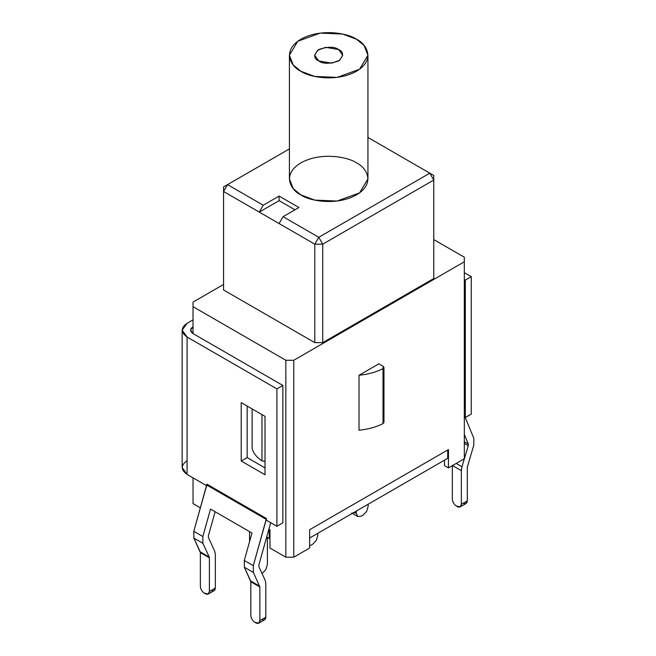 <?xml version="1.0" encoding="UTF-8"?>
<svg xmlns="http://www.w3.org/2000/svg" width="656" height="656" viewBox="0 0 656 656"><rect width="100%" height="100%" fill="white"/><g stroke="black" fill="none" stroke-linecap="round" stroke-linejoin="round"><path stroke-width="0.98" d="M261.974 460.897L261.974 414.608L261.974 460.897C256.627 457.281 253.339 453.124 252.125 448.425L252.125 408.926L252.125 448.425C253.339 453.124 256.627 457.281 261.974 460.897M193.028 302.096L223.565 284.466L193.028 302.096L193.028 306.68L285.836 360.267L293.773 360.267L464.325 261.793L464.325 257.218L433.78 239.588L464.325 257.218L464.325 261.793L293.773 360.267L293.773 557.198L309.64 548.039L309.64 529.72L448.458 449.573L309.64 529.72L309.64 548.039L293.773 557.198L293.773 360.267L285.836 360.267L193.028 306.68L193.028 333.584L193.028 302.096M269.977 529.72L268.903 529.105L269.977 529.72L269.977 548.039L285.836 557.198L285.836 360.267L285.836 557.198L293.773 557.198L285.836 557.198L269.977 548.039L269.977 529.72M223.565 289.96L314.79 342.629L314.79 244.163L223.565 191.495L223.565 289.96L223.565 191.495L259.268 212.101L279.095 200.654L279.095 196.07L298.931 207.526L283.064 216.685L318.759 237.292L429.819 173.176L367.942 137.448L429.819 173.176L318.759 237.292L283.064 216.685L298.931 207.526L279.095 196.07L263.228 205.23L279.095 196.07L279.095 200.654L294.962 209.813L279.095 200.654L259.268 212.101L279.095 223.557L283.064 216.685L279.095 223.557L314.79 244.163L314.79 342.629L223.565 289.96M289.411 148.904L227.534 184.623L263.228 205.23L259.268 212.101L263.228 205.23L227.534 184.623L223.565 191.495L223.565 186.911L223.565 191.495L227.534 184.623L223.565 186.911L289.411 148.904M356.438 162.868C365.679 166.911 376.61 182.844 356.438 194.93C335.511 206.574 307.918 200.26 300.907 194.93C291.674 190.888 280.743 174.955 300.907 162.868C321.842 151.224 349.435 157.538 356.438 162.868M433.78 278.513L322.727 342.629L314.79 342.629L322.727 342.629L433.78 278.513L433.78 180.047L322.727 244.163L322.727 342.629L322.727 244.163L314.79 244.163L318.759 237.292L314.79 244.163L322.727 244.163L318.759 237.292L322.727 244.163L433.78 180.047L429.819 173.176L433.78 175.464L429.819 173.176L433.78 180.047L433.78 175.464L433.78 278.513M193.028 477.855L193.028 503.619L200.383 507.867L193.028 503.619L193.028 477.855M448.458 449.573L448.458 467.892L464.325 458.733L464.325 261.793L464.325 458.733L448.458 467.892L448.458 449.573M359.021 430.221L359.021 375.265L378.848 363.818L383.153 366.294L378.848 363.818L359.021 375.265L359.021 430.221C368.09 429.311 376.093 427.113 383.022 423.612L383.022 368.656C376.093 372.149 368.09 374.355 359.021 375.265C368.09 374.355 376.093 372.149 383.022 368.656L383.153 366.294L383.973 367.442L383.022 368.656L383.022 423.612C376.093 427.113 368.09 429.311 359.021 430.221M356.438 39.212L364.105 45.469L367.942 55.243L359.595 69.216L337.069 77.383L314.757 76.44L300.907 71.274L293.24 65.01L289.411 55.243L297.758 41.271L320.276 33.095L342.596 34.046L356.438 39.212C349.435 33.882 321.842 27.568 300.907 39.212C280.743 51.291 291.674 67.224 300.907 71.274C307.918 76.604 335.511 82.918 356.438 71.274C376.61 59.188 365.679 43.255 356.438 39.212M289.411 55.243L289.411 178.899L293.24 188.666L300.907 194.93L314.757 200.096L337.069 201.048L359.595 192.872L367.942 178.899L367.942 55.243M318.759 60.967C313.511 58.589 313.511 54.768 318.759 49.52C327.852 46.486 334.47 46.486 338.594 49.52C343.842 51.898 343.842 55.711 338.594 60.967C329.492 64.001 322.883 64.001 318.759 60.967L331.674 63.148L339.718 60.229L342.694 55.243L338.594 49.52L325.679 47.33L317.635 50.25L314.65 55.243L318.759 60.967M444.489 460.168L444.489 465.604L448.458 467.892L444.489 465.604L444.489 460.168M265.016 461.365L262.113 460.979L265.016 461.365M383.153 421.259L383.022 423.612L383.973 422.398L383.973 367.442M460.184 506.875L466.137 503.439L467.302 500.872L467.302 467.22L473.763 445.227L473.853 438.331L465.194 417.446L473.853 438.331L473.763 445.227L467.302 467.22L467.302 500.872L461.348 504.3L460.184 506.875L456.289 505.965L457.38 506.596C459.774 507.687 461.094 506.924 461.348 504.3L461.348 470.655L452.328 465.44L452.328 499.093C452.574 502.004 453.903 504.292 456.289 505.965C453.903 504.292 452.574 502.004 452.328 499.093L452.328 465.44L461.348 470.655L461.963 466.752L456.199 463.423L461.963 466.752L468.277 445.736L464.325 443.448L468.277 445.736L468.302 444.014L464.325 441.718L468.302 444.014L464.325 434.411L468.302 444.014L468.277 445.736L461.963 466.752L461.348 470.655L461.348 504.3L467.302 500.872C467.047 503.488 465.727 504.251 463.333 503.16M464.325 416.945L465.317 417.511L465.317 280.12L464.325 279.546L465.317 280.12L471.262 276.684L471.262 414.075L471.262 276.684L464.325 272.675L471.262 276.684L465.317 280.12L465.317 417.511L471.262 414.075L465.317 417.511L464.325 416.945M208.223 594.057L214.176 590.63L215.34 588.055L215.34 554.41L214.717 551.22L208.403 537.494L208.387 535.796L215.127 511.737L208.387 535.796L208.403 537.494L214.717 551.22L215.34 554.41L215.34 588.055L209.387 591.491L208.223 594.057L204.328 593.155C201.941 591.482 200.613 589.195 200.367 586.284L200.367 552.631L193.897 538.109L193.807 531.311L206.911 484.161L266.402 518.511L253.306 565.661L253.388 572.458L259.858 586.981L259.858 620.633L258.694 623.2L254.799 622.29L255.889 622.921C258.284 624.012 259.604 623.249 259.858 620.633L259.858 586.981L253.388 572.458L253.306 565.661L266.27 519.413L206.779 485.063L193.807 531.311L202.835 536.526L210.527 509.081L251.978 533.016L244.286 560.454L253.306 565.661L244.286 560.454L244.368 567.251L253.388 572.458L244.368 567.251L250.682 580.978L259.702 586.185L250.682 580.978L250.838 581.774L259.858 586.981L250.838 581.774L250.838 615.426C251.092 618.329 252.412 620.617 254.799 622.29C252.412 620.617 251.092 618.329 250.838 615.426L250.838 581.774L244.368 567.251L244.286 560.454L251.978 533.016L210.527 509.081L202.835 536.526L193.807 531.311L193.897 538.109L202.917 543.316L202.835 536.526L202.917 543.316L193.897 538.109L200.211 551.835L209.231 557.042L202.917 543.316L209.231 557.042L200.211 551.835L200.367 552.631L209.387 557.846L209.231 557.042L209.387 557.846L200.367 552.631L200.367 586.284C200.613 589.195 201.941 591.482 204.328 593.155L205.418 593.787C207.813 594.869 209.133 594.106 209.387 591.491L209.387 557.846L209.387 591.491L215.34 588.055C215.086 590.671 213.766 591.441 211.371 590.351M258.694 623.2L264.647 619.764L265.811 617.198L259.858 620.633L265.811 617.198L265.811 583.545L265.188 580.363L258.874 566.636L258.858 564.931L270.698 522.693L258.858 564.931L258.874 566.636L265.188 580.363L265.811 583.545L265.811 617.198C265.557 619.813 264.237 620.576 261.842 619.485M193.028 333.584L282.867 385.449L282.867 522.848L282.867 385.449L193.028 333.584C189.814 331.296 189.814 329.009 193.028 326.713L190.56 330.148L193.028 333.584M247.164 406.064L247.164 457.585L265.016 467.892L247.164 457.585L241.219 461.02L241.219 402.628L265.016 416.371L265.016 474.764L241.219 461.02L265.016 474.764L265.016 416.371L241.219 402.628L241.219 461.02L247.164 457.585L247.164 406.064M182.147 330.148L182.147 467.548L187.075 474.419L187.075 337.02L182.147 330.148L187.075 323.285L193.028 319.849L187.075 323.285C180.662 327.861 180.662 332.444 187.075 337.02L276.914 388.885L276.914 526.284L266.402 520.216L266.402 518.511L266.402 520.216L276.914 526.284L276.914 388.885L187.075 337.02L187.075 474.419L206.911 485.866L187.075 474.419C180.662 469.835 180.662 465.26 187.075 460.676M276.914 388.885L282.867 385.449L276.914 388.885M276.914 526.284L282.867 522.848L276.914 526.284M266.402 518.511L206.911 484.161L206.779 485.063L266.27 519.413L266.402 518.511M249.551 531.614L249.551 541.676L249.551 531.614M262.367 573.27L265.877 569.572L267.394 564.562L267.394 537.395L267.394 564.562L265.877 569.572L262.367 573.27M312.74 544.193L310.895 545.251L312.74 544.193L316.315 540.364L317.766 535.476L317.766 533.328L317.766 535.476L316.315 540.364L312.74 544.193M309.64 545.792L310.895 545.251L309.64 545.792M354.379 512.188L356.241 513.271L356.241 511.114L356.241 513.271L357.766 516.518L361.267 516.174L363.112 515.108L361.267 516.174L357.766 516.518L351.747 513.041L357.692 516.477L356.241 513.271L354.379 512.188M368.139 504.243L368.139 506.399L368.139 504.243M355.322 512.738L351.813 513.082L357.766 516.518M363.112 515.108L366.688 511.286L368.139 506.399L366.688 511.286L363.112 515.108M447.712 450L447.712 458.306L447.712 450M309.64 538.018L447.712 458.306L309.64 538.018M269.231 529.294L269.231 538.453L269.977 538.018L269.231 538.453L269.231 529.294M266.689 536.985L269.231 538.453L266.689 536.985"/></g></svg>
